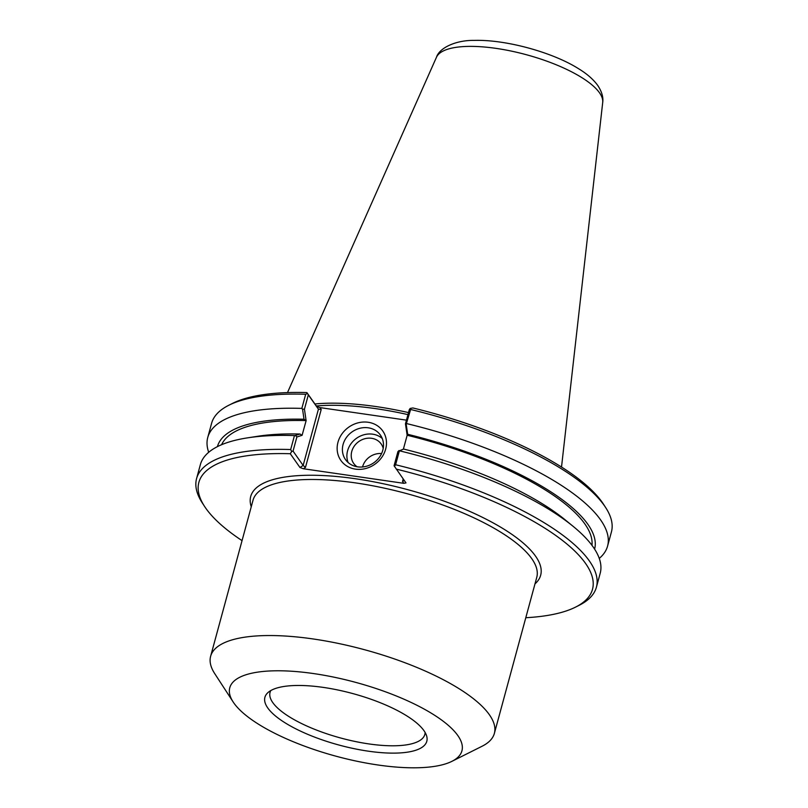 <?xml version="1.0" encoding="UTF-8"?>
<svg xmlns="http://www.w3.org/2000/svg" width="808" height="808" viewBox="0 0 808 808"><rect width="100%" height="100%" fill="white"/><g stroke="black" fill="none" stroke-linecap="round" stroke-linejoin="round"><path stroke-width="1.21" d="M406.464 420.15L319.998 407.596L316.605 406.384L306.889 392.577A203.949 64.781 -164.8 0 0 232.553 403.374L228.927 405.192A207.161 65.802 15.2 0 1 305.687 394.264L301.849 408.404L302.546 409.191L304.02 419.251L306.101 420.544L304.444 409.161L308.333 394.849L318.433 409.181L303.141 465.438L293.051 451.106L296.889 436.956L302.091 435.31L300 434.027L295.405 435.472L296.889 436.956M407.666 434.29L406.202 424.24L410.615 409.484A207.161 65.802 15.2 0 1 605.657 507.545L603.445 504.142A203.949 64.781 -164.8 0 0 412.888 407.959L410.191 408.444L409.353 409.515L405.464 423.826L407.131 435.199L407.666 434.29A195.435 62.075 15.2 0 1 594.607 549.117M408.515 412.595A147.016 46.692 -164.8 0 0 314.908 403.97M451.874 761.358L482.073 746.249A147.016 46.692 -164.8 0 0 494.375 733.381A147.016 46.692 -164.8 0 0 489.355 714.696A147.016 46.692 -164.8 0 0 338.714 643.511A147.016 46.692 -164.8 0 0 210.625 656.288A147.016 46.692 -164.8 0 0 214.716 673.609L233.128 701.93A120.291 38.208 -164.8 0 0 335.835 756.157A120.291 38.208 -164.8 0 0 451.874 761.358A120.291 38.208 -164.8 0 0 457.823 735.543A120.291 38.208 -164.8 0 0 315.029 673.781A120.291 38.208 -164.8 0 0 233.128 701.93M425.109 732.462A80.194 25.472 15.2 0 1 424.826 734.472A80.194 25.472 15.2 0 1 340.764 738.027A80.194 25.472 15.2 0 1 270.054 692.426A80.194 25.472 15.2 0 1 270.821 690.547M423.937 730.624A83.88 26.644 15.2 0 1 426.624 735.896A83.88 26.644 15.2 0 1 338.865 745.006A83.88 26.644 15.2 0 1 267.781 692.749A83.88 26.644 15.2 0 1 345.885 691.8A83.88 26.644 15.2 0 1 423.937 730.624M221.604 444.703A192.132 61.024 15.2 0 1 306.141 420.594L306.101 420.544M217.413 446.642A195.435 62.075 15.2 0 1 304.02 419.251M295.405 435.472L294.466 435.562A207.161 65.802 -164.8 0 0 247.47 437.865L257.803 436.259A195.435 62.075 15.2 0 1 300 434.027M302.091 435.31L306.141 420.594M407.131 435.199L407.161 435.249A192.132 61.024 15.2 0 1 591.971 545.329M406.767 423.624A207.161 65.802 15.2 0 1 607.576 546.087A207.161 65.802 15.2 0 1 599.263 558.409M403.647 449.066A195.435 62.075 15.2 0 1 565.024 519.726L573.125 526.341A207.161 65.802 -164.8 0 0 399.394 450.793L403.647 449.066M403.202 478.952L402.536 481.437L403.748 483.315L405.99 482.911L394.072 465.772L397.92 451.621L399.061 450.511M394.456 466.378L395.597 464.762L399.394 450.793M407.161 435.249L403.384 449.147M406.202 424.24L405.464 423.826M410.615 409.484L410.191 408.444M304.444 409.161L302.546 409.191M306.889 392.577L308.333 394.849M307.464 393.536L305.687 394.264M305.485 467.357L303.141 465.438L299.99 467.529L303.384 468.751L305.485 467.357L321.21 409.474L318.433 409.181L316.605 406.384M293.051 451.106L291.718 451.47L290.274 453.722L299.99 467.529M402.536 481.437L404.232 480.417M316.322 405.98A145.945 46.359 15.2 0 1 407.969 414.625M357.651 466.842A21.331 18.887 144.8 0 1 345.511 459.611A21.331 18.887 144.8 0 1 352.076 431.886A21.331 18.887 144.8 0 1 380.386 435.047A21.331 18.887 144.8 0 1 379.467 457.176A21.331 18.887 144.8 0 1 357.651 466.842M355.439 469.135A25.604 22.674 -35.2 0 0 385.638 436.987A25.604 22.674 -35.2 0 0 344.349 430.987A25.604 22.674 -35.2 0 0 355.439 469.135M382.255 438.502A21.331 18.887 -35.2 0 0 356.56 438.259A21.331 18.887 -35.2 0 0 348.127 462.529M403.748 483.315L303.384 468.751M381.588 453.561A16.837 14.908 -35.2 0 0 362.539 466.974M383.214 448.369A16.837 14.908 -35.2 0 0 381.204 444.006A16.837 14.908 -35.2 0 0 371.63 438.3A16.837 14.908 -35.2 0 0 354.399 445.925A16.837 14.908 -35.2 0 0 353.672 463.398A16.837 14.908 -35.2 0 0 357.106 466.761M242.047 540.633A203.949 64.781 15.2 0 1 204.555 506.404A203.949 64.781 15.2 0 1 290.274 453.722M294.466 435.562L290.668 449.541L291.718 451.47M290.668 449.541A207.161 65.802 -164.8 0 0 196.576 478.599A207.161 65.802 -164.8 0 0 202.343 503L204.555 506.404M396.274 469.115A203.949 64.781 15.2 0 1 575.447 607.172A203.949 64.781 15.2 0 1 525.796 617.716M575.447 607.172L579.073 605.354A207.161 65.802 -164.8 0 0 596.405 587.224A207.161 65.802 -164.8 0 0 395.597 464.762M596.405 587.224L600.203 573.256A207.161 65.802 -164.8 0 0 573.125 526.341M605.657 507.545A207.161 65.802 15.2 0 1 611.424 531.947L607.576 546.087M208.696 452.298A207.161 65.802 15.2 0 1 207.757 437.461L211.595 423.321A207.161 65.802 15.2 0 1 228.927 405.192M207.757 437.461A207.161 65.802 15.2 0 1 301.849 408.404M247.47 437.865A207.161 65.802 -164.8 0 0 200.374 464.62L196.576 478.599M534.997 583.861A150.227 47.712 -164.8 0 0 408.202 489.799A150.227 47.712 -164.8 0 0 251.248 506.767M210.625 656.288L253.025 500.233A147.016 46.692 15.2 0 1 381.113 487.456A147.016 46.692 15.2 0 1 531.755 558.641A147.016 46.692 15.2 0 1 536.764 577.326L494.375 733.381M287.486 392.597L436.451 57.287A86.244 27.391 15.2 0 1 513.171 51.49A86.244 27.391 15.2 0 1 599.516 92.819A86.244 27.391 15.2 0 1 602.707 102.454L561.52 467.044M321.21 409.474L319.998 407.596M436.451 57.287C439.34 47.793 456.015 40.087 474.205 40.4C505.99 39.4 552.834 52.429 578.447 68.64C586.8 73.68 593.224 79.275 597.728 85.406C601.808 91.597 603.475 97.273 602.707 102.454"/></g></svg>
